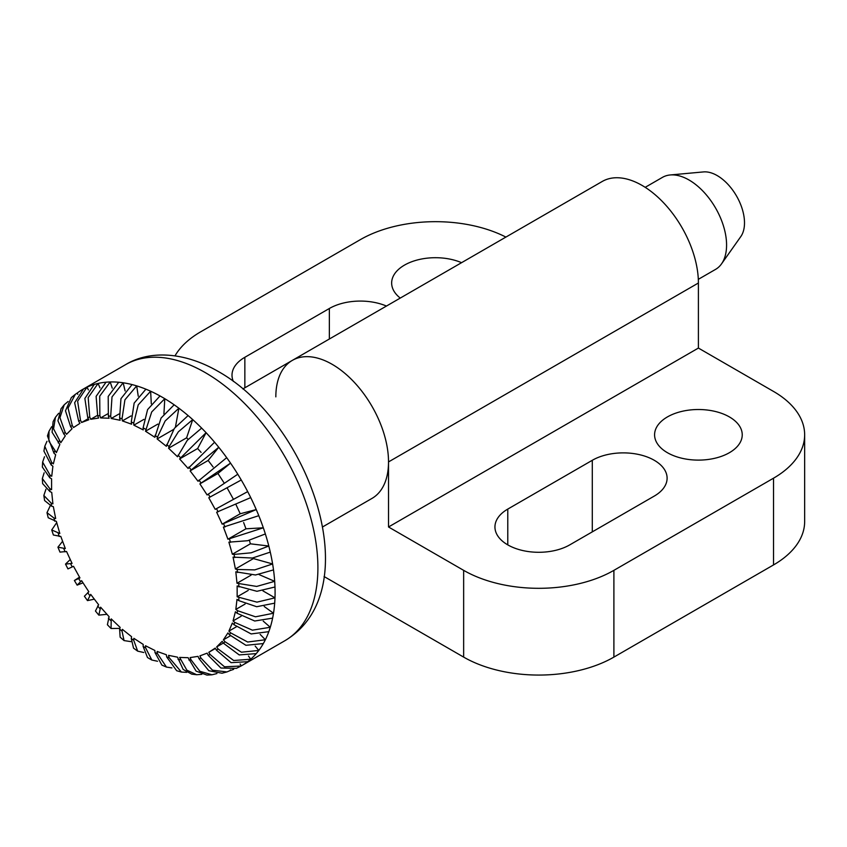 <?xml version="1.0" encoding="UTF-8"?>
<svg xmlns="http://www.w3.org/2000/svg" width="847" height="847" viewBox="0 0 847 847"><rect width="100%" height="100%" fill="white"/><g stroke="black" fill="none" stroke-linecap="round" stroke-linejoin="round"><path stroke-width="1.27" d="M729.394 416.925A43.822 25.304 180 0 1 742.237 434.818A43.822 25.304 180 0 1 715.175 458.185A43.822 25.304 180 0 1 667.415 452.7A43.822 25.304 180 0 1 654.583 434.818A43.822 25.304 180 0 1 681.634 411.441A43.822 25.304 180 0 1 729.394 416.925M654.276 460.292A43.822 25.304 180 0 1 667.108 478.184A43.822 25.304 180 0 1 654.276 496.077L569.756 544.875A43.822 25.304 180 0 1 507.777 544.875A43.822 25.304 180 0 1 494.944 526.982A43.822 25.304 180 0 1 507.777 509.089L592.297 460.292A43.822 25.304 180 0 1 654.276 460.292M322.559 526.95L372.013 498.396A79.682 46.003 -120 0 0 388.519 461.922A79.682 46.003 -120 0 0 332.172 364.326A79.682 46.003 -120 0 0 292.331 360.388A79.682 46.003 -120 0 0 275.836 396.862M292.331 360.388L602.228 181.47A79.682 46.003 60 0 1 642.068 185.419A79.682 46.003 60 0 1 698.404 283.004L698.404 348.064L388.519 526.982L388.519 461.922A79.682 46.003 -120 0 0 353.739 381.732A79.682 46.003 -120 0 0 292.331 360.388L242.877 388.932M175.011 355.835A106.246 61.333 180 0 1 200.707 331.802L360.346 239.637A106.246 61.333 180 0 1 505.903 237.086M233.37 381.425A43.822 25.304 180 0 1 232.004 375.179A43.822 25.304 180 0 1 244.847 357.286L329.356 308.488A43.822 25.304 180 0 1 386.444 306.053M400.26 298.07A43.822 25.304 180 0 1 391.653 283.004A43.822 25.304 180 0 1 415.761 260.41A43.822 25.304 180 0 1 461.562 262.676M698.404 348.064L773.533 391.441A106.246 61.333 180 0 1 804.65 434.818A106.246 61.333 180 0 1 773.533 478.184L613.895 570.349A106.246 61.333 180 0 1 463.648 570.349L388.519 526.982M324.073 576.521L463.648 657.103A106.246 61.333 0 0 0 613.895 657.103L773.533 564.928A106.246 61.333 0 0 0 804.65 521.561L804.65 434.818M698.32 279.341L715.577 269.378A53.117 30.672 -120 0 0 721.517 263.883A53.117 30.672 -120 0 0 726.578 245.058A53.117 30.672 -120 0 0 707.774 196.62A53.117 30.672 -120 0 0 670.189 174.969A53.117 30.672 -120 0 0 662.46 177.362L645.202 187.325M721.517 263.883L740.818 236.557A38.623 22.297 -120 0 0 744.502 222.877A38.623 22.297 -120 0 0 730.823 187.663A38.623 22.297 -120 0 0 703.497 171.92L670.189 174.969M262.951 590.888L274.989 597.834A159.363 92.005 -120 0 0 275.084 592.477A159.363 92.005 -120 0 0 274.989 586.992A159.363 92.005 -120 0 0 274.682 581.328L256.683 586.431L237.001 583.255L235.826 571.82L255.508 574.986L273.507 569.893A159.363 92.005 -120 0 0 272.618 563.964L254.735 569.893L237.107 569.47L235.402 568.983L233.063 557.135L252.406 558.035L270.278 552.117A159.363 92.005 -120 0 0 268.806 546.029L251.136 552.805L233.994 554.425L232.353 554.224L228.902 542.154L247.684 540.725L265.355 533.949A159.363 92.005 -120 0 0 263.322 527.797L227.928 539.211L223.407 527.099L258.801 515.685A159.363 92.005 -120 0 0 256.239 509.566L222.189 524.166L216.663 512.213L250.723 497.602A159.363 92.005 -120 0 0 247.684 491.609L215.212 509.343L208.786 497.729L241.257 479.995A159.363 92.005 -120 0 0 237.785 474.225L207.123 494.966L199.892 483.87L230.543 463.129L217.923 473.462L199.892 483.87M264.222 606.516L273.507 613.239A159.363 92.005 -120 0 0 274.682 603.159A159.363 92.005 -120 0 0 274.989 597.834L256.948 602.143L237.149 596.807L237.149 585.965L256.948 591.301L274.989 586.992M263.216 621.116L270.278 627.278A159.363 92.005 -120 0 0 272.618 618.13A159.363 92.005 -120 0 0 273.507 613.239L255.508 616.807L237.573 610.698L235.826 609.427L237.001 599.358L238.748 600.618L256.683 606.727L274.682 603.159M260.156 634.382L265.355 639.75A159.363 92.005 -120 0 0 268.806 631.671A159.363 92.005 -120 0 0 270.278 627.278L252.406 630.168L234.767 622.418L233.063 620.925L235.402 611.767L237.107 613.26L254.735 621.01L272.618 618.13M255.201 646.092L258.801 650.454A159.363 92.005 -120 0 0 263.322 643.561A159.363 92.005 -120 0 0 265.355 639.75L247.684 642.026L230.543 632.804L228.902 631.11L232.353 623.021L233.994 624.715L251.136 633.937L268.806 631.671M248.467 656.012L250.723 659.21A159.363 92.005 -120 0 0 256.239 653.619A159.363 92.005 -120 0 0 258.801 650.454L241.406 652.201L224.953 641.687L223.407 639.813L227.928 632.931L229.473 634.795L245.937 645.308L263.322 643.561M240.114 663.995L241.257 665.89A159.363 92.005 -120 0 0 242.073 665.424A159.363 92.005 -120 0 0 247.684 661.698A159.363 92.005 -120 0 0 250.723 659.21L233.687 660.512L218.092 648.94L216.663 646.917L222.189 641.338L223.608 643.349L239.214 654.922L256.239 653.619M230.299 669.892L230.543 670.39A159.363 92.005 -120 0 0 233.656 669.352M143.768 652.497L137.669 651.142L133.741 640.3L133.858 638.331L143.228 644.429L143.111 646.388L147.484 657.526L149.644 658.797L151.835 660.035L145.62 647.839L145.504 645.742L154.874 650.475L154.99 652.561L161.893 665.107L166.446 667.076L157.468 653.64L157.14 651.449L166.361 654.742L166.69 656.933L176.674 670.729L181.427 672.063L169.114 657.611L168.574 655.356L177.499 657.166L183.164 669.448L191.75 674.148L196.673 674.731L186.848 670.146L179.617 657.42L188.119 657.706L196.112 671.12L206.964 675.08L211.972 674.794L199.871 671.279L191.062 659.855L190.12 657.59L198.039 656.361L198.992 658.627L208.796 670.708L222.02 673.227L226.943 671.936L212.512 670.189L201.014 658.098L199.892 655.885L207.123 653.143L208.246 655.366L220.898 668.029L236.408 668.357L240.993 666.038L224.487 666.79L210.067 654.435L208.786 652.306L215.212 648.114L216.493 650.242L231.072 662.65L247.684 661.698M237.785 474.225A159.363 92.005 -120 0 0 230.543 463.129A159.363 92.005 -120 0 0 226.689 457.666L198.039 481.265L190.12 470.879L218.759 447.28A159.363 92.005 -120 0 0 214.587 442.219L188.119 468.455L179.617 458.936L206.086 432.69A159.363 92.005 -120 0 0 201.65 428.106L187.272 440.334L177.499 456.745L168.574 448.232L169.114 446.613L178.336 431.832L192.724 419.604A159.363 92.005 -120 0 0 188.108 415.57L174.366 428.36L166.361 446.305L157.14 438.947L157.468 437.137L165.133 421.001L178.876 408.212A159.363 92.005 -120 0 0 174.154 404.792L161.068 418.058L154.874 437.306L145.504 431.218L151.698 411.96L164.784 398.693A159.363 92.005 -120 0 0 162.391 397.296A159.363 92.005 -120 0 0 160.009 395.951L147.59 409.599L143.111 427.809L143.228 429.905L133.858 425.173L133.741 423.077L138.22 404.866L150.639 391.219L151.306 403.818M160.009 395.951A159.363 92.005 -120 0 0 150.639 391.219A159.363 92.005 -120 0 0 145.906 389.175L134.154 403.108L131.264 422.007L131.592 424.199L122.37 420.906L122.042 418.714L124.922 399.816L136.685 385.883A159.363 92.005 -120 0 0 132.068 384.58L120.952 398.704L119.618 418.037L120.158 420.281L111.232 418.482L110.682 416.226L112.016 396.894L123.143 382.78A159.363 92.005 -120 0 0 118.707 382.251L108.204 396.438L108.363 415.951L109.115 418.227L100.613 417.931L99.861 415.665L99.713 396.142L110.205 381.955A159.363 92.005 -120 0 0 106.034 382.198L96.113 396.354L97.67 415.792L98.623 418.047L90.693 419.286L89.74 417.02L88.183 397.582L98.104 383.426A159.363 92.005 -120 0 0 94.25 384.443L84.869 398.45L87.717 417.55L88.84 419.763L81.608 422.494L80.486 420.281L77.628 401.192L87.008 387.174A159.363 92.005 -120 0 0 83.535 388.932L74.642 402.706L78.665 421.203L79.946 423.341L73.52 427.534L72.239 425.406L68.067 408.063L75.33 394.321L71.36 397.561L65.484 410.795L70.64 426.708L72.069 428.72L66.542 434.31L65.124 432.288L59.957 417.624L64.234 404.771L61.069 408.709L57.935 420.779L63.779 433.96L65.325 435.824L60.804 442.716L53.562 428.815L55.457 417.243L53.107 421.647L52.091 432.256L59.83 444.537L56.378 452.626L48.861 441.192L49.02 431.208L47.443 435.887L53.964 453.23L55.669 454.723L53.34 463.87L51.625 462.388L44.806 446.242L43.917 451.102L51.159 464.95L52.906 466.21L51.731 476.289L49.984 475.029L42.636 462.091L44.499 456.745M42.636 462.091L42.35 467.068L49.825 477.814L51.593 478.83L51.593 489.682L49.825 488.666L42.35 478.555L44.139 472.817M42.35 478.555L42.615 483.605L49.984 491.631L51.731 492.393L52.906 503.827L51.159 503.076L43.843 495.474L45.939 489.259M43.843 495.474L44.605 500.556L51.625 506.178L53.34 506.654L55.669 518.512L53.964 518.025L46.998 512.668L50.259 505.744M46.987 512.668L48.215 517.75L56.378 521.413L59.83 533.494L51.72 529.968L56.717 522.61M51.72 529.978L53.382 534.997L60.804 536.437L65.325 548.549L57.924 547.183L62.604 541.275M57.924 547.183L59.989 552.117L66.542 551.482L72.069 563.435L65.515 564.091L70.269 559.539M65.515 564.102L67.951 568.898L73.52 566.304L79.946 577.919L74.377 580.513L79.533 577.167M83.017 582.831L77.151 585.129L81.608 580.682L88.84 591.767L84.393 596.224L87.485 600.608L90.693 594.382L98.623 604.769L95.446 611.026L98.834 615.134L100.613 607.193L109.115 616.711L107.4 624.737L111.052 628.516L111.232 618.903L120.158 627.415L119.618 629.035L120.136 637.166L124.043 640.576L122.042 631.153L122.37 629.342L131.592 636.7L131.264 638.511L133.54 648.156L137.669 651.142M44.806 446.242L46.977 441.298M49.02 431.208L51.667 426.697M55.457 417.243L58.687 413.272M64.234 404.771L68.099 401.478M75.33 394.321L77.109 393.124L77.818 394.31M83.535 388.932A159.363 92.005 -120 0 0 82.72 389.398A159.363 92.005 -120 0 0 77.109 393.124M88.279 418.651L81.608 422.494M94.25 384.443A159.363 92.005 -120 0 0 87.008 387.174L88.395 389.906M97.5 415.348L90.693 419.286M106.034 382.198A159.363 92.005 -120 0 0 98.104 383.426L99.946 387.841M107.749 413.823L100.613 417.931M118.707 382.251A159.363 92.005 -120 0 0 110.205 381.955L112.259 388.18M118.94 414.024L111.232 418.482M132.068 384.58A159.363 92.005 -120 0 0 123.143 382.78L125.112 390.943M130.999 415.919L122.37 420.906M145.906 389.175A159.363 92.005 -120 0 0 136.685 385.883L138.241 396.152M143.926 419.36L133.858 425.173M157.891 424.072L145.504 431.218M174.154 404.792A159.363 92.005 -120 0 0 164.784 398.693L163.916 414.003M173.561 429.461L157.14 438.947M188.108 415.57A159.363 92.005 -120 0 0 178.876 408.212L175.467 426.92M188.172 439.318L186.605 437.825L168.574 448.232M201.65 428.106A159.363 92.005 -120 0 0 192.724 419.604L186.605 437.825M201.088 452.383L197.647 448.518L179.617 458.936M214.587 442.219A159.363 92.005 -120 0 0 206.086 432.69L197.647 448.518M213.105 466.962L208.15 460.472L190.12 470.879M226.689 457.666A159.363 92.005 -120 0 0 218.759 447.28L208.15 460.472M224 482.779L217.923 473.462M215.212 509.343L247.684 491.609A159.363 92.005 -120 0 0 241.257 479.995M233.243 498.936L227.155 487.936M222.189 524.166L240.22 513.758L256.239 509.566A159.363 92.005 -120 0 0 250.723 497.602M240.22 513.758L236.165 504.992M227.928 539.211L245.958 528.803L263.322 527.797A159.363 92.005 -120 0 0 258.801 515.685M245.958 528.803L243.629 522.546M232.353 554.224L250.384 543.816L268.806 546.029A159.363 92.005 -120 0 0 265.355 533.949M250.384 543.816L249.378 540.291M235.402 568.983L253.422 558.575L272.618 563.964A159.363 92.005 -120 0 0 270.278 552.117M253.422 558.575L253.295 557.898M259.076 574.594L274.682 581.328A159.363 92.005 -120 0 0 273.507 569.893M237.001 583.255L251.093 575.124M237.149 596.807L248.224 590.412M235.826 609.427L245.09 604.08M233.063 620.925L241.183 616.235M228.902 631.11L236.281 626.844M223.407 639.813L230.352 635.811M216.663 646.917L223.386 643.042M208.786 652.306L215.424 648.463M230.543 670.39L226.943 671.936M216.906 673.556L211.972 674.794M201.819 674.328L196.673 674.731M186.721 672.349L181.427 672.063M171.899 667.912L166.446 667.076M157.521 661.253L151.835 660.035M130.946 641.645L124.043 640.576M119.84 628.379L111.052 628.516M106.966 614.308L98.834 615.134M94.345 599.168L87.485 600.608M388.519 461.922L698.404 283.004M463.648 657.103L463.648 570.349M507.777 544.875L507.777 509.089M592.297 531.863L592.297 460.292M244.847 387.799L244.847 357.286M329.356 339.012L329.356 308.488M773.533 564.928L773.533 478.184M613.895 657.103L613.895 570.349M125.536 364.676C148.172 350.817 182.412 350.859 217.965 371.304C309.536 422.335 369.44 590.253 284.899 640.703A159.363 92.005 -120 0 0 317.9 567.755A159.363 92.005 -120 0 0 205.218 372.574A159.363 92.005 -120 0 0 125.536 364.676L82.72 389.398M143.111 646.388A133.868 77.289 -120 0 0 144.371 647.119A133.868 77.289 -120 0 0 145.62 647.839M145.62 429.249A133.868 77.289 -120 0 0 144.371 428.518A133.868 77.289 -120 0 0 143.111 427.809M49.984 475.029A133.868 77.289 -120 0 0 49.825 477.814M49.825 488.666A133.868 77.289 -120 0 0 49.984 491.631M51.159 503.076A133.868 77.289 -120 0 0 51.625 506.178M53.964 518.025A133.868 77.289 -120 0 0 54.737 521.223M58.189 533.303A133.868 77.289 -120 0 0 59.258 536.522M63.779 548.644A133.868 77.289 -120 0 0 65.124 551.852M70.64 563.806A133.868 77.289 -120 0 0 72.239 566.95M78.665 578.575A133.868 77.289 -120 0 0 80.486 581.603M87.717 592.688A133.868 77.289 -120 0 0 89.74 595.557M97.67 605.944A133.868 77.289 -120 0 0 99.861 608.601M108.363 618.119A133.868 77.289 -120 0 0 110.682 620.523M119.618 629.035A133.868 77.289 -120 0 0 122.042 631.153M131.264 638.511A133.868 77.289 -120 0 0 133.741 640.3M154.99 652.561A133.868 77.289 -120 0 0 157.468 653.64M166.69 656.933A133.868 77.289 -120 0 0 169.114 657.611M178.05 659.411A133.868 77.289 -120 0 0 180.369 659.697M188.87 659.982A133.868 77.289 -120 0 0 191.062 659.855M198.992 658.627A133.868 77.289 -120 0 0 201.014 658.098M208.246 655.366A133.868 77.289 -120 0 0 210.067 654.435M216.493 650.242A133.868 77.289 -120 0 0 218.092 648.94M223.608 643.349A133.868 77.289 -120 0 0 224.953 641.687M229.473 634.795A133.868 77.289 -120 0 0 230.543 632.804M233.994 624.715A133.868 77.289 -120 0 0 234.767 622.418M237.107 613.26A133.868 77.289 -120 0 0 237.573 610.698M238.748 600.618A133.868 77.289 -120 0 0 238.907 597.823M238.907 586.982A133.868 77.289 -120 0 0 238.748 584.007M237.573 572.572A133.868 77.289 -120 0 0 237.107 569.47M234.767 557.612A133.868 77.289 -120 0 0 233.994 554.425M230.543 542.345A133.868 77.289 -120 0 0 229.473 539.115M224.953 527.003A133.868 77.289 -120 0 0 223.608 523.795M218.092 511.832A133.868 77.289 -120 0 0 216.493 508.687M210.067 497.073A133.868 77.289 -120 0 0 208.246 494.045M201.014 482.959A133.868 77.289 -120 0 0 198.992 480.09M191.062 469.704A133.868 77.289 -120 0 0 188.87 467.046M180.369 457.528A133.868 77.289 -120 0 0 178.05 455.125M169.114 446.613A133.868 77.289 -120 0 0 166.69 444.495M157.468 437.137A133.868 77.289 -120 0 0 154.99 435.347M133.741 423.077A133.868 77.289 -120 0 0 131.264 422.007M122.042 418.714A133.868 77.289 -120 0 0 119.618 418.037M110.682 416.226A133.868 77.289 -120 0 0 108.363 415.951M99.861 415.665A133.868 77.289 -120 0 0 97.67 415.792M89.74 417.02A133.868 77.289 -120 0 0 87.717 417.55M80.486 420.281A133.868 77.289 -120 0 0 78.665 421.203M72.239 425.406A133.868 77.289 -120 0 0 70.64 426.708M65.124 432.288A133.868 77.289 -120 0 0 63.779 433.96M59.258 440.842A133.868 77.289 -120 0 0 58.189 442.843M54.737 450.932A133.868 77.289 -120 0 0 53.964 453.23M51.625 462.388A133.868 77.289 -120 0 0 51.159 464.95M284.899 640.703L242.073 665.424M77.151 585.129L74.377 580.513"/></g></svg>
